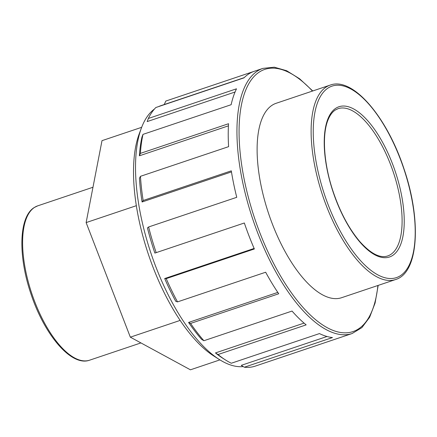 <?xml version="1.0" encoding="UTF-8"?>
<svg xmlns="http://www.w3.org/2000/svg" width="437" height="437" viewBox="0 0 437 437"><rect width="100%" height="100%" fill="white"/><g stroke="black" fill="none" stroke-linecap="round" stroke-linejoin="round"><path stroke-width="0.66" d="M141.664 127.314L102.001 140.659L86.127 222.591L130.335 337.167L190.423 369.811L219.926 359.88M130.335 337.167L180.142 320.408M86.127 222.591L136.339 205.696M231.473 171.899L142.091 201.976L143.156 200.507L231.304 170.84A139.873 57.739 71.4 0 0 236.756 197.311L148.613 226.972L147.438 227.917A137.076 56.581 -108.6 0 0 154.867 253.083L244.338 222.99A139.873 57.739 71.4 0 0 254.361 248.97L166.218 278.631L164.689 278.544A137.076 56.581 -108.6 0 0 175.767 301.339L177.52 301.891L265.663 272.229A139.873 57.739 71.4 0 0 278.735 293.762L190.587 323.424L188.576 322.44L277.817 292.408M188.576 322.44A137.076 56.581 -108.6 0 0 201.621 339.396L203.899 340.723L292.042 311.062A139.873 57.739 71.4 0 0 306.162 324.871L218.019 354.533L215.457 352.927L304.065 323.107M215.457 352.927A137.076 56.581 -108.6 0 0 222.93 358.34L225.645 360.061A139.873 57.739 -108.6 0 0 231.31 363.24L319.452 333.578A139.873 57.739 71.4 0 0 332.475 337.555L244.332 367.222L241.246 365.359L327.013 336.495M244.212 77.633L164.263 104.536L165.781 101.073L253.924 71.411A139.873 57.739 71.4 0 0 243.983 77.862L155.834 107.524A139.873 57.739 -108.6 0 0 148.345 118.471L236.493 88.809A139.873 57.739 71.4 0 0 231.14 104.711L142.997 134.372L141.932 137.169A137.076 56.581 -108.6 0 0 139.392 155.801L140.403 153.387L228.546 123.726A139.873 57.739 71.4 0 0 228.606 146.657L140.457 176.319L139.447 178.274A137.076 56.581 -108.6 0 0 142.091 201.976M235.057 92.01L147.176 121.584L148.345 118.471M139.392 155.801L228.425 125.84M203.899 340.723A139.873 57.739 -108.6 0 1 190.587 323.424M225.645 360.061A139.873 57.739 -108.6 0 1 218.019 354.533M165.781 101.073A139.873 57.739 -108.6 0 1 166.065 100.974L262.932 68.38A139.873 57.739 71.4 0 0 257.42 71.051A139.873 57.739 71.4 0 0 255.246 226.317A139.873 57.739 71.4 0 0 352.156 333.513L255.29 366.108A139.873 57.739 -108.6 0 1 244.332 367.222M140.403 153.387A139.873 57.739 -108.6 0 1 142.997 134.372M143.156 200.507A139.873 57.739 -108.6 0 1 140.457 176.319M156.189 252.652A139.873 57.739 -108.6 0 1 148.613 226.972M177.52 301.891A139.873 57.739 -108.6 0 1 166.218 278.631M164.689 278.544L254.132 248.445M341.597 297.706A102.575 42.34 -108.6 0 1 268.755 213.999A102.575 42.34 -108.6 0 1 276.168 103.279L330.17 85.106A102.575 42.34 71.4 0 0 326.128 87.067A102.575 42.34 71.4 0 0 324.538 200.927A102.575 42.34 71.4 0 0 395.6 279.538L341.597 297.706M243.267 366.577A137.076 56.581 -108.6 0 1 219.374 359.536A137.076 56.581 -108.6 0 1 151.082 253.597A137.076 56.581 -108.6 0 1 141.435 127.921A137.076 56.581 -108.6 0 1 154.414 109.064M158.544 106.612A137.076 56.581 -108.6 0 1 160.991 105.634L164.263 104.53M141.435 127.921L139.185 133.94A131.482 54.275 71.4 0 0 148.438 254.487A131.482 54.275 71.4 0 0 213.95 356.1L219.374 359.536M377.901 285.492A138.316 57.094 -108.6 0 1 277.49 270.623A138.316 57.094 -108.6 0 1 259.321 72.045A138.316 57.094 -108.6 0 1 312.471 91.06M392.404 163.585A79.261 32.715 71.4 0 0 335.824 108.261A79.261 32.715 71.4 0 0 336.048 200.151A79.261 32.715 71.4 0 0 392.628 255.476A79.261 32.715 71.4 0 0 392.404 163.585M338.101 108.671A77.704 32.076 -108.6 0 1 390.509 164.399A77.704 32.076 -108.6 0 1 387.668 255.967C380.026 258.475 370.767 253.706 359.886 241.661C348.688 228.442 339.571 211.153 332.535 189.795C323.691 162.744 321.982 134.552 328.001 119.989C329.913 115.248 332.355 111.921 335.326 110.02L338.101 108.671M400.139 158.571A101.018 41.701 -108.6 0 1 400.423 275.681A101.018 41.701 -108.6 0 1 328.318 205.172A101.018 41.701 -108.6 0 1 328.029 88.055A101.018 41.701 -108.6 0 1 400.139 158.571M34.528 207.389A81.419 33.605 -108.6 0 1 37.735 205.838L34.239 207.531C18.786 216.861 17.983 255.973 30.945 293.888C44.432 334.955 71.488 367.009 89.672 360.164A81.419 33.605 -108.6 0 1 33.261 297.772A81.419 33.605 -108.6 0 1 34.528 207.389M262.932 68.38L274.289 67.189L286.656 70.734L299.596 78.764L312.75 90.967M378.18 285.399L375.077 303.07L369.626 317.289L361.918 327.592L352.156 333.513M330.17 85.106C352.714 76.502 386.958 116.865 403.935 168.682C421.629 220.139 418.706 272.77 395.6 279.538M92.977 187.249L37.735 205.838M140.922 342.919L89.672 360.164"/></g></svg>
